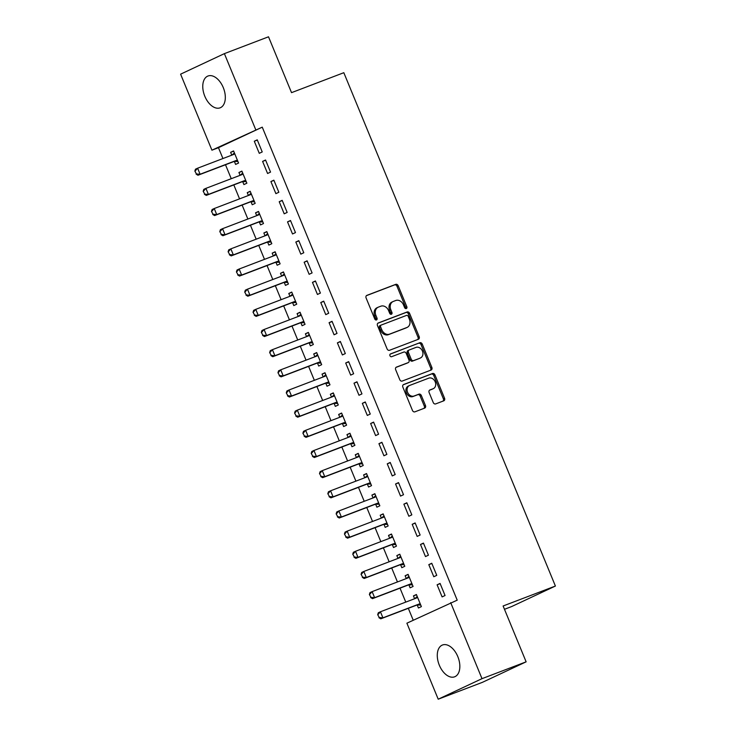 <?xml version="1.0" encoding="UTF-8"?>
<svg xmlns="http://www.w3.org/2000/svg" width="736" height="736" viewBox="0 0 736 736"><rect width="100%" height="100%" fill="white"/><g stroke="black" fill="none" stroke-linecap="round" stroke-linejoin="round"><path stroke-width="1.1" d="M406.29 308.559A1.5 1.196 64.9 0 0 406.842 306.746L398.176 285.724A2.144 1.711 64.9 0 0 395.756 284.354L366.887 295.366A2.144 1.711 64.9 0 0 366.096 297.96L374.762 318.982A1.5 1.196 64.9 0 0 377.007 318.127L375.894 315.413A6.854 5.492 64.9 0 1 378.111 307.243A6.854 5.492 64.9 0 1 378.414 307.114L380.816 306.204A6.854 5.492 64.9 0 1 388.562 310.574L389.684 313.297A1.5 1.196 64.9 0 0 391.929 312.441L390.807 309.718A6.854 5.492 64.9 0 1 393.033 301.558A6.854 5.492 64.9 0 1 393.328 301.429L395.738 300.509A6.854 5.492 64.9 0 1 403.475 304.888L404.598 307.602A1.5 1.196 64.9 0 0 406.29 308.559M405.665 308.596A1.5 1.196 64.9 0 0 405.665 307.308L396.998 286.276A2.144 1.711 64.9 0 0 394.579 284.906L366.445 295.642M375.829 319.976A1.5 1.196 64.9 0 0 375.829 318.688L374.707 315.965L375.894 315.413M390.752 314.281A1.5 1.196 64.9 0 0 390.742 312.993L389.62 310.27L390.807 309.718M439.328 665.234A17.02 10.175 69.1 0 1 442.492 645.003A17.02 10.175 69.1 0 1 457.792 656.576A17.02 10.175 69.1 0 1 454.627 676.807A17.02 10.175 69.1 0 1 439.328 665.234M204.81 96.25A17.02 10.175 69.1 0 1 207.975 76.02A17.02 10.175 69.1 0 1 223.275 87.593A17.02 10.175 69.1 0 1 220.11 107.824A17.02 10.175 69.1 0 1 204.81 96.25M433.246 402.546A2.144 1.711 64.9 0 0 435.666 403.908L443.762 400.826A2.144 1.711 64.9 0 0 444.553 398.231L434.93 374.882A2.144 1.711 64.9 0 0 432.51 373.511L403.632 384.523A2.144 1.711 64.9 0 0 402.85 387.118L412.473 410.467A2.144 1.711 64.9 0 0 414.892 411.838L424.672 408.103A2.144 1.711 64.9 0 0 425.463 405.508L421.342 395.517A2.144 1.711 64.9 0 0 418.922 394.156L414.074 396.005A5.732 4.591 64.9 0 1 407.67 392.5A5.732 4.591 64.9 0 1 409.455 385.517A5.732 4.591 64.9 0 1 409.713 385.416L428.72 378.166A5.732 4.591 64.9 0 1 435.123 381.662A5.732 4.591 64.9 0 1 433.329 388.645A5.732 4.591 64.9 0 1 433.081 388.755L429.916 389.96A2.144 1.711 64.9 0 0 429.125 392.555L433.246 402.546M450.68 602.655L482.006 678.666L438.214 699.2L406.888 623.19L457.212 600.162L262.255 127.153L211.922 150.181L180.596 74.17L224.388 53.636L255.714 129.646M224.388 53.636L268.511 36.8L291.53 92.653L343.822 72.698L555.404 586.04L503.111 605.986L526.13 661.83L482.006 678.666M418.398 339.268A2.144 1.711 64.9 0 0 419.18 336.683L409.556 313.324A2.144 1.711 64.9 0 0 407.137 311.963L378.267 322.975A2.144 1.711 64.9 0 0 377.476 325.57L387.099 348.919A2.144 1.711 64.9 0 0 389.519 350.29L418.398 339.268M422.243 344.108L431.866 367.457A2.144 1.711 64.9 0 1 431.084 370.052L402.206 381.064A2.144 1.711 64.9 0 1 399.786 379.693L395.664 369.702A2.144 1.711 64.9 0 1 396.456 367.108L408.167 362.646A2.144 1.711 64.9 0 0 408.958 360.051L406.226 353.418A2.144 1.711 64.9 0 0 403.806 352.056L391.607 356.702A1.5 1.196 64.9 0 1 390.466 353.933L419.824 342.737A2.144 1.711 64.9 0 1 422.243 344.108L421.056 344.66L430.689 368.009L431.866 367.457M504.473 609.298L511.612 606.574L555.404 586.04M431.765 563.252L428.803 564.641L433.789 576.739L436.752 575.35L431.765 563.252M408.885 584.853L410.118 587.834L413.08 586.454L408.094 574.356L405.131 575.745L406.3 578.57M415.141 522.928L412.188 524.317L417.174 536.415L420.127 535.026L415.141 522.928M392.27 544.53L393.502 547.51L396.456 546.13L391.469 534.032L388.516 535.412L389.684 538.246M398.526 482.604L395.563 483.994L400.55 496.092L403.512 494.702L398.526 482.604M375.645 504.206L376.878 507.187L379.84 505.798L374.854 493.7L371.892 495.089L373.06 497.922M381.901 442.281L378.939 443.67L383.925 455.768L386.888 454.379L381.901 442.281M359.03 463.873L360.263 466.863L363.216 465.474L358.23 453.376L355.276 454.765L356.436 457.599M365.277 401.957L362.324 403.346L367.31 415.435L370.263 414.055L365.277 401.957M342.406 423.55L343.638 426.54L346.601 425.15L341.614 413.052L338.652 414.442L339.82 417.275M348.662 361.634L345.699 363.014L350.686 375.112L353.648 373.732L348.662 361.634M325.781 383.226L327.014 386.216L329.976 384.827L324.99 372.729L322.028 374.118L323.196 376.952M332.037 321.301L329.084 322.69L334.07 334.788L337.024 333.399L332.037 321.301M309.166 342.902L310.399 345.892L313.352 344.503L308.366 332.405L305.412 333.794L306.581 336.628M315.422 280.977L312.46 282.366L317.446 294.464L320.408 293.075L315.422 280.977M292.542 302.579L293.774 305.569L296.737 304.18L291.75 292.082L288.788 293.471L289.956 296.295M298.798 240.654L295.835 242.043L300.822 254.141L303.784 252.752L298.798 240.654M275.926 262.255L277.159 265.236L280.112 263.856L275.126 251.758L272.173 253.147L273.332 255.972M282.173 200.33L279.22 201.719L284.206 213.817L287.16 212.428L282.173 200.33M259.302 221.932L260.535 224.912L263.497 223.532L258.511 211.434L255.548 212.814L256.717 215.648M265.558 160.006L262.596 161.396L267.582 173.494L270.544 172.104L265.558 160.006M242.687 181.608L243.91 184.589L246.873 183.2L241.886 171.102L238.924 172.491L240.092 175.324M262.255 127.153L218.463 147.688L222.934 158.534M225.492 164.744L231.251 178.701M233.809 184.911L239.559 198.867M242.116 205.068L247.866 219.024M250.424 225.234L256.174 239.191M258.741 245.401L264.491 259.348M267.048 265.558L272.798 279.514M275.356 285.724L281.106 299.672M283.673 305.882L289.423 319.838M291.98 326.048L297.73 339.995M300.288 346.205L306.038 360.162M308.596 366.372L314.355 380.328M316.912 386.538L322.662 400.485M325.22 406.695L330.97 420.652M333.528 426.862L339.278 440.809M341.844 447.019L347.594 460.975M350.152 467.185L355.902 481.132M358.46 487.342L364.21 501.299M366.767 507.509L372.526 521.465M375.084 527.675L380.834 541.622M383.392 547.832L389.142 561.789M391.699 567.999L397.449 581.946M400.016 588.156L405.766 602.112M408.324 608.322L413.227 620.218M234.37 161.442L235.603 164.432L238.565 163.042L233.579 150.944L230.616 152.334L231.785 155.167M257.241 139.84L254.288 141.229L259.274 153.327L262.228 151.938L257.241 139.84M250.994 201.765L252.227 204.755L255.18 203.366L250.194 191.268L247.241 192.657L248.409 195.491M273.866 180.173L270.903 181.553L275.89 193.651L278.852 192.262L273.866 180.173M267.61 242.089L268.842 245.079L271.805 243.69L266.818 231.592L263.856 232.981L265.024 235.814M290.49 220.496L287.528 221.876L292.514 233.974L295.476 232.594L290.49 220.496M284.234 282.412L285.467 285.402L288.42 284.013L283.434 271.915L280.48 273.304L281.649 276.138M307.105 260.82L304.152 262.209L309.138 274.307L312.092 272.918L307.105 260.82M300.858 322.736L302.082 325.726L305.044 324.337L300.058 312.239L297.096 313.628L298.264 316.462M323.73 301.144L320.767 302.533L325.754 314.631L328.716 313.242L323.73 301.144M317.474 363.069L318.706 366.05L321.669 364.66L316.682 352.572L313.72 353.952L314.888 356.785M340.345 341.467L337.392 342.856L342.378 354.954L345.331 353.565L340.345 341.467M334.098 403.392L335.331 406.373L338.284 404.993L333.298 392.895L330.344 394.275L331.513 397.109M356.969 381.791L354.007 383.18L358.993 395.278L361.956 393.889L356.969 381.791M350.713 443.716L351.946 446.706L354.908 445.317L349.922 433.219L346.96 434.608L348.128 437.432M373.594 422.114L370.631 423.504L375.618 435.602L378.58 434.212L373.594 422.114M367.338 484.04L368.57 487.03L371.524 485.64L366.537 473.542L363.584 474.932L364.752 477.765M390.209 462.438L387.256 463.827L392.242 475.925L395.195 474.536L390.209 462.438M383.962 524.363L385.186 527.353L388.148 525.964L383.162 513.866L380.199 515.255L381.368 518.089M406.833 502.771L403.871 504.151L408.857 516.249L411.82 514.86L406.833 502.771M400.577 564.687L401.81 567.677L404.772 566.288L399.786 554.19L396.824 555.579L397.992 558.412M423.448 543.094L420.495 544.474L425.482 556.572L428.435 555.192L423.448 543.094M417.202 605.01L418.434 608L421.388 606.611L416.401 594.513L413.448 595.902L414.607 598.736M440.073 583.418L437.11 584.807L442.097 596.905L445.059 595.516L440.073 583.418M526.13 661.83L482.338 682.364L438.214 699.2M218.463 147.688L211.922 150.181M230.616 152.334L233.671 151.165M254.288 141.229L257.342 140.07M238.924 172.491L241.978 171.332M262.596 161.396L265.65 160.227M247.241 192.657L250.286 191.489M270.903 181.553L273.958 180.394M255.548 212.814L258.603 211.655M279.22 201.719L282.265 200.551M263.856 232.981L266.91 231.812M287.528 221.876L290.582 220.717M272.173 253.147L275.218 251.979M295.835 242.043L298.89 240.884M280.48 273.304L283.526 272.145M304.152 262.209L307.197 261.041M288.788 293.471L291.842 292.302M312.46 282.366L315.514 281.207M297.096 313.628L300.15 312.469M320.767 302.533L323.822 301.364M305.412 333.794L308.458 332.626M329.084 322.69L332.129 321.531M313.72 353.952L316.774 352.792M337.392 342.856L340.437 341.688M322.028 374.118L325.082 372.95M345.699 363.014L348.754 361.854M330.344 394.275L333.39 393.116M354.007 383.18L357.061 382.012M338.652 414.442L341.706 413.282M362.324 403.346L365.369 402.178M346.96 434.608L350.014 433.44M370.631 423.504L373.686 422.344M355.276 454.765L358.322 453.606M378.939 443.67L381.993 442.502M363.584 474.932L366.629 473.763M387.256 463.827L390.301 462.668M371.892 495.089L374.946 493.93M395.563 483.994L398.618 482.825M380.199 515.255L383.254 514.087M403.871 504.151L406.925 502.992M388.516 535.412L391.561 534.253M412.188 524.317L415.233 523.149M396.824 555.579L399.878 554.41M420.495 544.474L423.54 543.315M405.131 575.745L408.186 574.577M428.803 564.641L431.857 563.482M413.448 595.902L416.493 594.743M437.11 584.807L440.165 583.639M392.15 301.981A6.854 5.492 64.9 0 0 391.846 302.11A6.854 5.492 64.9 0 0 389.62 310.27M377.228 307.676A6.854 5.492 64.9 0 0 376.933 307.795A6.854 5.492 64.9 0 0 374.707 315.965M417.652 339.554A2.144 1.711 64.9 0 0 418.002 337.235L408.379 313.886A2.144 1.711 64.9 0 0 405.959 312.515L377.826 323.251M408.213 316.36A1.5 1.196 64.9 0 0 406.52 315.404L381.174 325.073A1.5 1.196 64.9 0 0 380.622 326.885L381.8 329.756A6.854 5.492 64.9 0 0 389.546 334.135L406.87 327.52A6.854 5.492 64.9 0 0 407.174 327.4A6.854 5.492 64.9 0 0 409.391 319.231L408.213 316.36M381.046 325.137L379.988 325.625A1.5 1.196 64.9 0 0 379.436 327.446L380.622 326.885M406.272 327.805A6.854 5.492 64.9 0 1 405.987 327.952A6.854 5.492 64.9 0 1 405.683 328.081L388.36 334.687A6.854 5.492 64.9 0 1 380.622 330.308L379.436 327.446M430.339 370.328A2.144 1.711 64.9 0 0 430.689 368.009M396.014 367.384L406.98 363.198A2.144 1.711 64.9 0 0 407.164 363.115M390.108 354.172L419.824 342.737M420.32 358.009A5.732 4.591 64.9 0 0 420.569 357.898A5.732 4.591 64.9 0 0 422.363 350.916A5.732 4.591 64.9 0 0 415.95 347.42L409.253 349.977A2.144 1.711 64.9 0 0 408.471 352.562L411.203 359.196A2.144 1.711 64.9 0 0 413.623 360.566L419.134 358.561A5.732 4.591 64.9 0 0 419.382 358.46A5.732 4.591 64.9 0 0 419.63 358.331M409.069 350.06L408.075 350.529A2.144 1.711 64.9 0 0 407.284 353.124L408.471 352.562M419.134 358.561L412.436 361.118A2.144 1.711 64.9 0 1 410.016 359.748L407.284 353.124M421.056 344.66A2.144 1.711 64.9 0 0 418.637 343.289M432.391 389.077A5.732 4.591 64.9 0 1 432.152 389.197A5.732 4.591 64.9 0 1 431.894 389.307L429.474 390.227M408.526 385.968A5.732 4.591 64.9 0 0 408.278 386.078A5.732 4.591 64.9 0 0 406.484 393.061A5.732 4.591 64.9 0 0 412.887 396.557L414.074 396.005M423.936 408.388A2.144 1.711 64.9 0 0 424.286 406.07L420.164 396.069A2.144 1.711 64.9 0 0 417.744 394.708L412.887 396.557M443.017 401.102A2.144 1.711 64.9 0 0 443.366 398.783L433.743 375.434A2.144 1.711 64.9 0 0 431.324 374.063L403.199 384.799M194.865 171.102L196.466 173.963L194.865 171.102L195.472 169.197L197.607 168.204L200.1 174.248L236.054 160.531A2.18 1.748 -115.1 0 1 236.587 160.439L237.498 160.448M196.466 173.963L200.1 174.248L197.966 175.251L233.919 161.534A2.18 1.748 -115.1 0 1 234.453 161.442L237.912 161.469M234.674 153.594L234.011 154.201A2.18 1.748 -115.1 0 1 233.56 154.486L197.607 168.204L195.215 170.936M234.379 152.895L232.024 155.075M196.107 174.128L197.966 175.251M203.173 191.268L204.774 194.129L203.173 191.268L203.789 189.364L205.914 188.361L208.408 194.414L244.361 180.697A2.18 1.748 -115.1 0 1 244.895 180.605L245.806 180.614M204.774 194.129L208.408 194.414L206.282 195.408L242.236 181.7A2.18 1.748 -115.1 0 1 242.77 181.599L246.229 181.636M242.981 173.76L242.328 174.368A2.18 1.748 -115.1 0 1 241.868 174.653L205.914 188.361L203.532 191.102M242.687 173.061L240.332 175.232M204.415 194.295L206.282 195.408M211.48 211.434L213.081 214.286L211.48 211.434L212.097 209.521L214.231 208.527L216.724 214.572L252.669 200.864A2.18 1.748 -115.1 0 1 253.202 200.762L254.113 200.772M213.081 214.286L216.724 214.572L214.59 215.574L250.544 201.857A2.18 1.748 -115.1 0 1 251.077 201.765L254.536 201.793M251.289 193.927L250.636 194.525A2.18 1.748 -115.1 0 1 250.176 194.81L214.231 208.527L211.839 211.269M251.004 193.218L248.648 195.399M212.732 214.452L214.59 215.574M219.797 231.592L221.398 234.453L219.797 231.592L220.404 229.687L222.539 228.684L225.032 234.738L260.986 221.021A2.18 1.748 -115.1 0 1 261.519 220.929L262.421 220.938M221.398 234.453L225.032 234.738L222.898 235.732L258.851 222.024A2.18 1.748 -115.1 0 1 259.385 221.922L262.844 221.959M259.596 214.084L258.943 214.691A2.18 1.748 -115.1 0 1 258.492 214.976L222.539 228.684L220.147 231.426M259.311 213.385L256.956 215.556M221.039 234.618L222.898 235.732M228.105 251.758L229.706 254.61L228.105 251.758L228.721 249.854L230.846 248.851L233.34 254.895L269.293 241.187A2.18 1.748 -115.1 0 1 269.827 241.086L270.738 241.095M229.706 254.61L233.34 254.895L231.214 255.898L267.159 242.181A2.18 1.748 -115.1 0 1 267.692 242.089L271.161 242.126M267.913 234.25L267.26 234.848A2.18 1.748 -115.1 0 1 266.8 235.134L230.846 248.851L228.454 251.592M267.619 233.542L265.264 235.722M229.347 254.776L231.214 255.898M236.412 271.915L238.013 274.776L236.412 271.915L237.029 270.011L239.154 269.017L241.647 275.062L277.601 261.344A2.18 1.748 -115.1 0 1 278.134 261.252L279.045 261.262M238.013 274.776L241.647 275.062L239.522 276.064L275.476 262.347A2.18 1.748 -115.1 0 1 276.009 262.255L279.468 262.283M276.221 254.408L275.568 255.015A2.18 1.748 -115.1 0 1 275.108 255.3L239.154 269.017L236.771 271.75M275.936 253.708L273.58 255.88M237.664 274.942L239.522 276.064M244.72 292.082L246.33 294.943L244.72 292.082L245.336 290.177L247.471 289.174L249.964 295.228L285.918 281.511A2.18 1.748 -115.1 0 1 286.451 281.419L287.353 281.428M246.33 294.943L249.964 295.228L247.83 296.222L283.783 282.504A2.18 1.748 -115.1 0 1 284.317 282.412L287.776 282.449M284.528 274.574L283.875 275.181A2.18 1.748 -115.1 0 1 283.424 275.457L247.471 289.174L245.079 291.916M284.243 273.875L281.888 276.046M245.971 295.108L247.83 296.222M253.037 312.239L254.638 315.1L253.037 312.239L253.644 310.334L255.778 309.341L258.272 315.385L294.225 301.668A2.18 1.748 -115.1 0 1 294.759 301.576L295.67 301.585M254.638 315.1L258.272 315.385L256.137 316.388L292.091 302.671A2.18 1.748 -115.1 0 1 292.624 302.579L296.084 302.606M292.845 294.731L292.183 295.338A2.18 1.748 -115.1 0 1 291.732 295.624L255.778 309.341L253.386 312.073M292.551 294.032L290.196 296.203M254.279 315.266L256.137 316.388M261.344 332.405L262.945 335.266L261.344 332.405L261.961 330.501L264.086 329.498L266.579 335.552L302.533 321.834A2.18 1.748 -115.1 0 1 303.066 321.742L303.977 321.752M262.945 335.266L266.579 335.552L264.454 336.545L300.408 322.837A2.18 1.748 -115.1 0 1 300.941 322.736L304.4 322.773M301.153 314.898L300.5 315.505A2.18 1.748 -115.1 0 1 300.04 315.781L264.086 329.498L261.703 332.24M300.868 314.198L298.512 316.37M262.596 335.432L264.454 336.545M269.652 352.572L271.253 355.424L269.652 352.572L270.268 350.658L272.403 349.664L274.896 355.709L310.84 342.001A2.18 1.748 -115.1 0 1 311.383 341.9L312.285 341.909M271.253 355.424L274.896 355.709L272.762 356.712L308.715 342.994A2.18 1.748 -115.1 0 1 309.249 342.902L312.708 342.93M309.46 335.055L308.807 335.662A2.18 1.748 -115.1 0 1 308.347 335.947L272.403 349.664L270.011 352.397M309.175 334.356L306.82 336.536M270.903 355.589L272.762 356.712M277.969 372.729L279.57 375.59L277.969 372.729L278.576 370.824L280.71 369.822L283.204 375.875L319.157 362.158A2.18 1.748 -115.1 0 1 319.691 362.066L320.602 362.075M279.57 375.59L283.204 375.875L281.069 376.869L317.023 363.161A2.18 1.748 -115.1 0 1 317.556 363.06L321.016 363.096M317.777 355.221L317.115 355.828A2.18 1.748 -115.1 0 1 316.664 356.114L280.71 369.822L278.318 372.563M317.483 354.522L315.128 356.693M279.211 375.756L281.069 376.869M286.276 392.895L287.877 395.747L286.276 392.895L286.893 390.982L289.018 389.988L291.511 396.032L327.465 382.324A2.18 1.748 -115.1 0 1 327.998 382.223L328.909 382.232M287.877 395.747L291.511 396.032L289.386 397.035L325.33 383.318A2.18 1.748 -115.1 0 1 325.873 383.226L329.332 383.263M326.085 375.388L325.432 375.986A2.18 1.748 -115.1 0 1 324.972 376.271L289.018 389.988L286.635 392.73M325.79 374.679L323.435 376.86M287.518 395.913L289.386 397.035M294.584 413.052L296.185 415.914L294.584 413.052L295.2 411.148L297.335 410.145L299.828 416.199L335.772 402.482A2.18 1.748 -115.1 0 1 336.306 402.39L337.217 402.399M296.185 415.914L299.828 416.199L297.694 417.202L333.647 403.484A2.18 1.748 -115.1 0 1 334.181 403.392L337.64 403.42M334.392 395.545L333.739 396.152A2.18 1.748 -115.1 0 1 333.279 396.437L297.335 410.145L294.943 412.887M334.107 394.846L331.752 397.017M295.835 416.079L297.694 417.202M302.901 433.219L304.502 436.071L302.901 433.219L303.508 431.314L305.642 430.312L308.136 436.356L344.089 422.648A2.18 1.748 -115.1 0 1 344.623 422.556L345.524 422.556M304.502 436.071L308.136 436.356L306.001 437.359L341.955 423.642A2.18 1.748 -115.1 0 1 342.488 423.55L345.948 423.586M342.7 415.711L342.047 416.309A2.18 1.748 -115.1 0 1 341.596 416.594L305.642 430.312L303.25 433.053M342.415 415.012L340.06 417.183M304.143 436.246L306.001 437.359M311.208 453.376L312.809 456.237L311.208 453.376L311.825 451.472L313.95 450.478L316.443 456.522L352.397 442.805A2.18 1.748 -115.1 0 1 352.93 442.713L353.841 442.722M312.809 456.237L316.443 456.522L314.318 457.525L350.262 443.808A2.18 1.748 -115.1 0 1 350.796 443.716L354.264 443.744M351.017 435.868L350.364 436.476A2.18 1.748 -115.1 0 1 349.904 436.761L313.95 450.478L311.558 453.21M350.722 435.169L348.367 437.34M312.45 456.403L314.318 457.525M319.516 473.542L321.117 476.404L319.516 473.542L320.132 471.638L322.258 470.635L324.751 476.689L360.704 462.972A2.18 1.748 -115.1 0 1 361.238 462.88L362.149 462.889M321.117 476.404L324.751 476.689L322.626 477.682L358.579 463.965A2.18 1.748 -115.1 0 1 359.113 463.873L362.572 463.91M359.324 456.035L358.671 456.642A2.18 1.748 -115.1 0 1 358.211 456.918L322.258 470.635L319.875 473.377M359.039 455.336L356.684 457.507M320.767 476.569L322.626 477.682M327.824 493.709L329.434 496.561L327.824 493.709L328.44 491.795L330.574 490.802L333.068 496.846L369.021 483.129A2.18 1.748 -115.1 0 1 369.555 483.037L370.456 483.046M329.434 496.561L333.068 496.846L330.933 497.849L366.887 484.132A2.18 1.748 -115.1 0 1 367.42 484.04L370.88 484.067M367.632 476.192L366.979 476.799A2.18 1.748 -115.1 0 1 366.528 477.084L330.574 490.802L328.182 493.534M367.347 475.493L364.992 477.673M329.075 496.726L330.933 497.849M336.14 513.866L337.741 516.727L336.14 513.866L336.748 511.962L338.882 510.959L341.375 517.012L377.329 503.295A2.18 1.748 -115.1 0 1 377.862 503.203L378.773 503.212M337.741 516.727L341.375 517.012L339.241 518.006L375.194 504.298A2.18 1.748 -115.1 0 1 375.728 504.197L379.187 504.234M375.949 496.358L375.286 496.966A2.18 1.748 -115.1 0 1 374.836 497.251L338.882 510.959L336.49 513.7M375.654 495.659L373.299 497.83M337.382 516.893L339.241 518.006M344.448 534.032L346.049 536.884L344.448 534.032L345.064 532.119L347.19 531.125L349.683 537.17L385.636 523.462A2.18 1.748 -115.1 0 1 386.17 523.36L387.081 523.37M346.049 536.884L349.683 537.17L347.558 538.172L383.511 524.455A2.18 1.748 -115.1 0 1 384.045 524.363L387.504 524.391M384.256 516.525L383.603 517.123A2.18 1.748 -115.1 0 1 383.143 517.408L347.19 531.125L344.807 533.867M383.971 515.816L381.616 517.997M345.699 537.05L347.558 538.172M352.756 554.19L354.356 557.051L352.756 554.19L353.372 552.285L355.506 551.282L358 557.336L393.944 543.619A2.18 1.748 -115.1 0 1 394.478 543.527L395.388 543.536M354.356 557.051L358 557.336L355.865 558.33L391.819 544.622A2.18 1.748 -115.1 0 1 392.352 544.53L395.812 544.557M392.564 536.682L391.911 537.289A2.18 1.748 -115.1 0 1 391.451 537.574L355.506 551.282L353.114 554.024M392.279 535.983L389.924 538.154M354.007 557.216L355.865 558.33M361.072 574.356L362.673 577.208L361.072 574.356L361.68 572.452L363.814 571.449L366.307 577.493L402.261 563.785A2.18 1.748 -115.1 0 1 402.794 563.684L403.696 563.693M362.673 577.208L366.307 577.493L364.173 578.496L400.126 564.779A2.18 1.748 -115.1 0 1 400.66 564.687L404.119 564.724M400.881 556.848L400.218 557.446A2.18 1.748 -115.1 0 1 399.768 557.732L363.814 571.449L361.422 574.19M400.586 556.14L398.231 558.32M362.314 577.374L364.173 578.496M369.38 594.513L370.981 597.374L369.38 594.513L369.996 592.609L372.122 591.615L374.615 597.66L410.568 583.942A2.18 1.748 -115.1 0 1 411.102 583.85L412.013 583.86M370.981 597.374L374.615 597.66L372.49 598.662L408.434 584.945A2.18 1.748 -115.1 0 1 408.977 584.853L412.436 584.881M409.188 577.006L408.535 577.613A2.18 1.748 -115.1 0 1 408.075 577.898L372.122 591.615L369.739 594.348M408.894 576.306L406.539 578.478M370.622 597.54L372.49 598.662M377.688 614.68L379.288 617.541L377.688 614.68L378.304 612.775L380.429 611.772L382.922 617.826L418.876 604.109A2.18 1.748 -115.1 0 1 419.41 604.017L420.32 604.026M379.288 617.541L382.922 617.826L380.797 618.82L416.751 605.102A2.18 1.748 -115.1 0 1 417.284 605.01L420.744 605.047M417.496 597.172L416.843 597.779A2.18 1.748 -115.1 0 1 416.383 598.055L380.429 611.772L378.046 614.514M417.211 596.473L414.856 598.644M378.939 617.706L380.797 618.82M405.665 307.308L406.842 306.746M375.829 318.688L377.007 318.127M390.742 312.993L391.929 312.441M394.579 284.906L395.756 284.354M396.998 286.276L398.176 285.724M405.959 312.515L407.137 311.963M408.379 313.886L409.556 313.324M418.002 337.235L419.18 336.683M380.622 330.308L381.8 329.756M388.36 334.687L389.546 334.135M405.683 328.081L406.87 327.52M406.98 363.198L408.167 362.646M410.016 359.748L411.203 359.196M412.436 361.118L413.623 360.566M431.894 389.307L433.081 388.755M417.744 394.708L418.922 394.156M420.164 396.069L421.342 395.517M424.286 406.07L425.463 405.508M431.324 374.063L432.51 373.511M433.743 375.434L434.93 374.882M443.366 398.783L444.553 398.231M234.453 161.442L236.587 160.439M233.919 161.534L236.054 160.531M232.76 154.79L234.011 154.201M242.77 181.599L244.895 180.605M242.236 181.7L244.361 180.697M241.068 174.956L242.328 174.368M251.077 201.765L253.202 200.762M250.544 201.857L252.669 200.864M249.384 195.114L250.636 194.525M259.385 221.922L261.519 220.929M258.851 222.024L260.986 221.021M257.692 215.28L258.943 214.691M267.692 242.089L269.827 241.086M267.159 242.181L269.293 241.187M266 235.437L267.26 234.848M276.009 262.255L278.134 261.252M275.476 262.347L277.601 261.344M274.316 255.604L275.568 255.015M284.317 282.412L286.451 281.419M283.783 282.504L285.918 281.511M282.624 275.761L283.875 275.181M292.624 302.579L294.759 301.576M292.091 302.671L294.225 301.668M290.932 295.927L292.183 295.338M300.941 322.736L303.066 321.742M300.408 322.837L302.533 321.834M299.239 316.094L300.5 315.505M309.249 342.902L311.383 341.9M308.715 342.994L310.84 342.001M307.556 336.251L308.807 335.662M317.556 363.06L319.691 362.066M317.023 363.161L319.157 362.158M315.864 356.417L317.115 355.828M325.873 383.226L327.998 382.223M325.33 383.318L327.465 382.324M324.171 376.574L325.432 375.986M334.181 403.392L336.306 402.39M333.647 403.484L335.772 402.482M332.488 396.741L333.739 396.152M342.488 423.55L344.623 422.556M341.955 423.642L344.089 422.648M340.796 416.898L342.047 416.309M350.796 443.716L352.93 442.713M350.262 443.808L352.397 442.805M349.103 437.064L350.364 436.476M359.113 463.873L361.238 462.88M358.579 463.965L360.704 462.972M357.411 457.231L358.671 456.642M367.42 484.04L369.555 483.037M366.887 484.132L369.021 483.129M365.728 477.388L366.979 476.799M375.728 504.197L377.862 503.203M375.194 504.298L377.329 503.295M374.035 497.554L375.286 496.966M384.045 524.363L386.17 523.36M383.511 524.455L385.636 523.462M382.343 517.712L383.603 517.123M392.352 544.53L394.478 543.527M391.819 544.622L393.944 543.619M390.66 537.878L391.911 537.289M400.66 564.687L402.794 563.684M400.126 564.779L402.261 563.785M398.967 558.035L400.218 557.446M408.977 584.853L411.102 583.85M408.434 584.945L410.568 583.942M407.275 578.202L408.535 577.613M417.284 605.01L419.41 604.017M416.751 605.102L418.876 604.109M415.592 598.359L416.843 597.779M391.846 302.11L393.033 301.558M376.933 307.795L378.111 307.243M379.923 325.652L381.11 325.1M405.987 327.952L407.174 327.4M407.072 363.161L408.259 362.6M419.382 358.46L420.569 357.898M407.974 350.566L409.161 350.014M432.152 389.197L433.329 388.645M408.278 386.078L409.455 385.517"/></g></svg>
